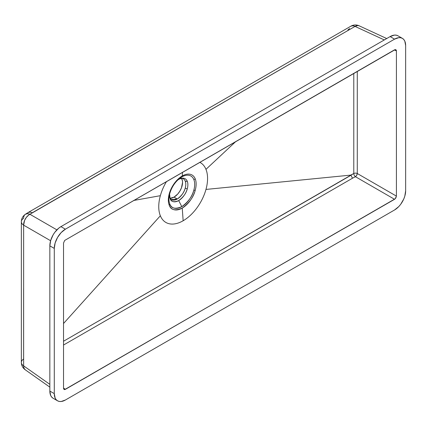 <?xml version="1.0" encoding="UTF-8"?>
<svg xmlns="http://www.w3.org/2000/svg" width="427" height="427" viewBox="0 0 427 427"><rect width="100%" height="100%" fill="white"/><g stroke="black" fill="none" stroke-linecap="round" stroke-linejoin="round"><path stroke-width="0.64" d="M183.274 178.737A12.031 6.944 -60 0 1 185.238 181.085A2.615 1.948 -22.2 0 0 187.272 181.272A12.965 7.483 120 0 0 178.705 179.404A2.615 1.511 60 0 1 178.593 179.484A2.615 1.511 -120 0 0 178.705 179.404L181.811 176.927A18.201 10.51 -60 0 1 193.837 179.548A2.615 1.948 -22.2 0 0 195.224 178.817A19.653 11.348 120 0 0 182.238 175.983A2.615 1.511 60 0 1 181.811 176.927A18.201 10.51 -60 0 1 193.837 179.548A18.201 10.51 -60 0 1 193.837 190.138A18.201 10.51 -60 0 1 181.811 206.641L178.705 200.578A12.965 7.483 120 0 0 187.272 188.819A12.965 7.483 120 0 0 187.272 181.272A12.965 7.483 120 0 0 178.705 179.404A12.965 7.483 120 0 0 177.808 179.975M178.497 179.532A2.615 1.511 -120 0 0 178.593 179.484C178.934 178.812 183.519 177.99 183.306 178.753A12.031 6.944 -60 0 1 185.238 181.085A12.031 6.944 -60 0 1 185.238 188.083A12.031 6.944 -60 0 1 177.29 198.998L174.051 197.125A12.031 6.944 120 0 0 181.998 186.215A12.031 6.944 120 0 0 181.998 179.212A12.031 6.944 120 0 0 181.608 178.433M181.454 178.192L182.414 180.696L182.559 182.393L181.454 187.869L179.874 191.099L177.771 193.991L174.051 197.125A12.031 6.944 120 0 1 170.149 198.283L174.051 197.125L177.29 198.998C181.592 195.838 184.245 192.203 185.238 188.083A2.615 0.875 -164.5 0 0 187.272 188.819A12.965 7.483 120 0 0 187.272 181.272A2.615 1.948 157.8 0 1 185.238 181.085A12.031 6.944 -60 0 1 185.238 188.083A2.615 0.875 15.5 0 0 187.272 188.819C186.199 193.255 183.348 197.178 178.705 200.578C174.067 202.531 171.211 201.912 170.143 198.71A2.615 1.948 -22.2 0 0 170.037 198.032A2.615 1.948 157.8 0 1 170.143 198.71A12.965 7.483 120 0 1 169.583 194.221A12.965 7.483 120 0 0 170.143 198.71A12.965 7.483 120 0 0 178.705 200.578L181.811 206.641C175.3 209.39 171.291 208.515 169.791 204.021A2.615 1.948 157.8 0 1 169.252 205.243C170.88 210.095 175.209 211.039 182.238 208.077A19.653 11.348 120 0 0 195.224 190.25A19.653 11.348 120 0 0 195.224 178.817A19.653 11.348 120 0 0 182.238 175.983L182.537 172.23L182.238 175.983A19.653 11.348 120 0 0 169.252 193.81A19.653 11.348 120 0 0 169.252 205.243A19.653 11.348 120 0 0 182.238 208.077L183.156 220.748L182.238 208.077C189.268 202.921 193.596 196.98 195.224 190.25A2.615 0.875 -164.5 0 1 193.837 190.138C192.331 196.367 188.323 201.87 181.811 206.641A18.201 10.51 -60 0 1 169.791 204.021A18.201 10.51 -60 0 1 169.247 195.844L169.781 193.463A2.615 0.875 -164.5 0 1 169.252 193.81A19.653 11.348 120 0 0 169.252 205.243A2.615 1.948 -22.2 0 0 169.791 204.021A18.201 10.51 -60 0 1 169.241 195.865A18.201 10.51 -60 0 1 169.663 193.901M205.969 189.433A34.523 19.93 -60 0 1 183.156 220.748A34.523 19.93 120 0 0 205.969 189.433A34.523 19.93 120 0 0 205.969 169.348A34.523 19.93 -60 0 1 205.969 189.433L350.631 175.123L205.969 189.433M199.735 162.297A34.523 19.93 -60 0 1 205.969 169.348A34.523 19.93 120 0 0 199.735 162.297M405.65 190.757L405.65 45.55L405.65 190.757L404.807 196.148L403.782 198.955L400.718 204.261L398.802 206.551L394.553 209.977L65.379 400.024L394.553 209.977A15.692 9.058 -60 0 0 405.65 190.757M402.399 38.366A15.692 9.058 -60 0 0 394.553 39.145L390.118 36.583L60.938 226.63L65.379 229.192A15.692 9.058 -60 0 0 54.282 248.413L49.842 245.851L50.69 240.46L53.092 234.914L54.773 232.352L58.777 228.125L60.938 226.63A15.692 9.058 120 0 0 49.842 245.851L49.842 391.057A15.692 9.058 120 0 0 53.092 398.242L51.715 397.094L50.69 395.471L49.842 391.057L54.282 393.619A15.692 9.058 -60 0 0 57.533 400.804A15.692 9.058 -60 0 0 65.379 400.024L61.13 401.503L59.214 401.428L57.533 400.804L56.15 399.656L55.126 398.033L54.282 393.619L54.282 248.413L54.282 393.619L49.842 391.057L49.842 245.851L54.282 248.413L55.126 243.022L57.533 237.476L61.13 232.619L65.379 229.192L60.938 226.63L390.118 36.583L394.553 39.145L65.379 229.192L394.553 39.145L398.802 37.672L400.718 37.747L402.399 38.371L403.782 39.514L404.807 41.136L405.65 45.55A15.692 9.058 -60 0 0 402.399 38.366L397.964 35.804A15.692 9.058 120 0 0 390.118 36.583L394.361 35.105L396.283 35.185L397.964 35.804M352.707 178.102L63.527 345.032L352.707 178.102L352.11 177.579L352.707 178.102L355.429 176.709A2.615 1.35 120 0 0 357.276 173.511L396.405 196.1L396.405 50.888L394.351 49.938L396.405 50.888L396.261 50.151L395.263 49.575L64.669 240.444L63.527 243.07L63.527 388.282L64.071 389.483L64.669 389.595L394.559 199.297L355.429 176.709L352.707 178.102M64.071 389.483L65.374 389.349L63.527 388.047L65.374 389.349L395.263 198.731L396.405 196.1L396.405 50.888L395.861 49.692L394.559 49.82L64.669 240.444L63.527 243.07L63.527 388.282L64.002 389.44M357.276 71.346L357.276 173.511L396.405 196.1L395.861 197.92L394.559 199.297L355.429 176.709A2.615 1.425 62.9 0 1 353.786 173.506L63.527 341.242L351.026 175.251L352.11 177.579L351.026 175.251L350.631 175.123L353.786 173.506A2.615 1.425 -117.1 0 0 355.429 176.709L356.694 175.305L357.276 173.511A2.615 1.511 -0 0 0 353.786 173.506L353.786 73.364L353.786 173.506A2.615 1.511 180 0 1 357.276 173.511L357.276 71.346M235.934 141.401L205.969 169.348L235.934 141.401M166.578 181.443A34.523 19.93 120 0 0 160.349 195.689L133.576 200.498L160.349 195.689A34.523 19.93 120 0 0 160.349 215.774A34.523 19.93 120 0 0 183.156 220.748A34.523 19.93 -60 0 1 160.349 215.774L63.527 323.517L160.349 215.774A34.523 19.93 -60 0 1 160.349 195.689A34.523 19.93 -60 0 1 166.578 181.443M176.735 180.792L179.041 178.87C174.638 182.697 171.547 187.56 169.781 193.463A2.615 0.875 15.5 0 1 169.252 193.81A19.653 11.348 120 0 1 182.238 175.983A2.615 1.511 -120 0 1 181.811 176.927A18.201 10.51 -60 0 0 178.956 178.945A18.201 10.51 -60 0 0 169.791 193.431A2.615 0.875 -164.5 0 1 169.781 193.463A2.615 0.875 15.5 0 0 169.791 193.431A18.201 10.51 -60 0 1 179.041 178.87A18.201 10.51 -60 0 1 181.811 176.927L178.705 179.404M171.275 199.59L177.29 198.998A12.031 6.944 -60 0 1 171.275 199.59L170.037 198.032L169.588 194.21M25.342 369.846L24.019 368.304L23.634 365.87A8.892 5.135 180 0 1 21.35 362.432A8.892 5.135 -0 0 0 23.634 365.87L49.842 384.348L23.634 365.87L23.634 225.157L50.61 240.732L23.634 225.157A8.892 5.135 180 0 1 21.35 221.72A8.892 5.135 180 0 1 23.613 218.298A8.892 5.428 57.3 0 1 25.433 214.242A8.892 5.428 57.3 0 1 29.911 214.279L355.045 26.41L384.305 39.935L355.045 26.41A8.892 5.129 -120 0 0 350.93 26.148L353.044 25.759L355.045 26.41L357.847 25.497L359.288 25.871M25.433 214.242L27.483 213.687L29.911 214.279L56.887 229.854L29.911 214.279A8.892 5.658 120 0 0 23.634 225.157L24.574 220.444L26.303 217.444L28.63 215.096L32.345 212.715L355.045 26.41A8.892 5.119 114.8 0 1 359.107 25.78C356.326 24.579 353.599 24.702 350.935 26.148L28.107 212.529L30.194 212.096L32.345 212.715L30.194 212.096L28.326 212.411L25.433 214.242C22.807 216.041 21.441 218.533 21.35 221.72A8.892 5.135 0 0 0 23.634 225.157L23.634 365.87A8.892 5.119 125.2 0 0 25.118 369.702L49.842 387.134M347.936 29.917L349.601 28.561M21.35 221.72L21.35 362.432A8.892 5.135 180 0 1 23.613 359.016L23.608 288.657M195.224 178.817A2.615 1.948 157.8 0 1 193.837 179.548A18.201 10.51 -60 0 1 193.837 190.138A2.615 0.875 15.5 0 0 195.224 190.25A19.653 11.348 120 0 0 195.224 178.817M178.598 179.479L177.797 179.986M57.533 400.804L53.092 398.242M386.718 38.542L359.107 25.78M21.35 362.432C21.43 365.469 22.684 367.893 25.118 369.702"/></g></svg>

